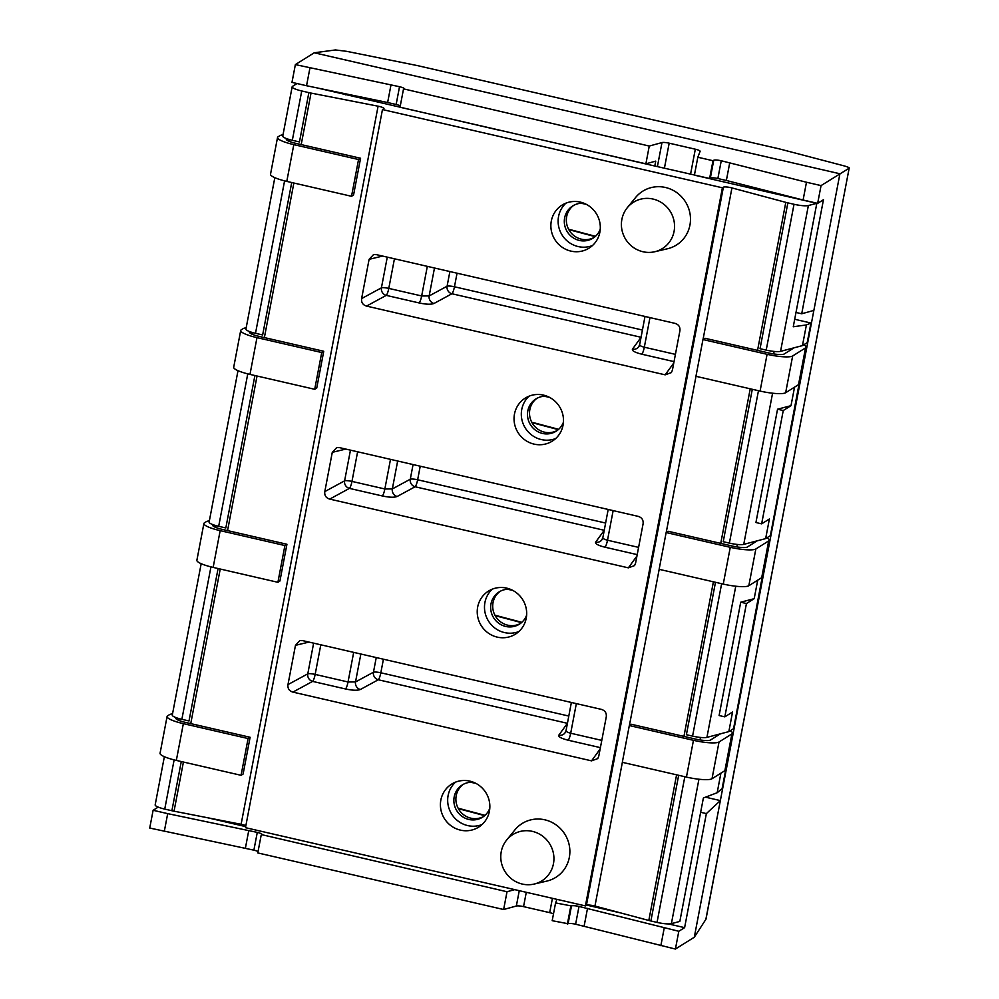 <?xml version="1.0" encoding="UTF-8"?>
<svg xmlns="http://www.w3.org/2000/svg" width="999" height="999" viewBox="0 0 999 999"><rect width="100%" height="100%" fill="white"/><g stroke="black" fill="none" stroke-linecap="round" stroke-linejoin="round"><path stroke-width="1.5" d="M668.393 923.913L684.615 927.646L706.368 813.598L700.649 812.287L703.383 797.976L717.17 792.731L720.903 773.176M697.826 157.23L712.999 160.727L709.615 178.496L694.43 175L697.826 157.23L700.099 151.336A6.356 1.186 -169.2 0 0 700.112 151.299A6.356 1.186 -169.2 0 0 695.316 149.201L669.18 143.182A6.356 1.186 -169.2 0 0 661.987 142.57L649.263 146.054L645.878 163.824L655.731 161.126L654.795 166.021L695.292 175.2M567.744 145.842L654.795 166.021M498.588 129.932L505.831 131.593M316.72 87.825L498.538 130.057M757.554 350.374L785.801 202.36A12.7 2.373 10.8 0 0 787.861 202.872L794.018 204.283L766.208 350.112A12.7 2.373 -169.2 0 0 780.556 351.361L802.459 345.604L806.405 324.937L793.268 326.76L816.82 203.321L695.267 175.337M455.494 782.167A25.4 24.463 -122.1 0 0 448.638 807.229A25.4 24.463 -122.1 0 0 467.719 825.586A25.4 24.463 -122.1 0 0 482.042 824.55M473.613 782.329A19.056 18.344 -122.1 0 0 462.275 784.939A19.056 18.344 -122.1 0 0 454.195 804.07A19.056 18.344 -122.1 0 0 468.881 819.467A19.056 18.344 -122.1 0 0 482.505 817.232A19.056 18.344 -122.1 0 0 489.81 808.166M463.324 784.34A19.056 18.344 -122.1 0 0 456.356 803.408A19.056 18.344 -122.1 0 0 470.916 818.193A19.056 18.344 -122.1 0 0 483.504 816.558M485.002 815.334L458.104 808.203M706.006 919.03L849.162 168.194C849.687 167.695 847.489 166.783 842.582 165.472L779.57 148.951L417.782 65.672L346.778 51.349L335.464 49.95L314.235 52.785L839.922 173.776L720.354 800.599L705.506 797.177M521.828 622.327L494.93 615.197M558.641 429.32L531.743 422.19M595.466 236.313L568.556 229.183M556.955 899.362L555.581 902.921L571.478 905.956A6.356 1.186 10.8 0 1 579.008 906.443L678.808 931.28L684.615 927.646M705.981 919.18L694.293 937.237L675.411 949.05L575.611 924.212A6.356 1.186 10.8 0 0 568.094 923.725L552.185 920.691L555.581 902.921M817.657 203.371L803.096 200.012L806.48 182.243L821.053 185.602L817.657 203.371L823.463 199.725L801.71 313.773L796.003 312.462M700.649 812.287L679.832 921.428L671.39 923.65A12.7 2.373 -169.2 0 1 657.042 922.402L650.873 920.978L678.658 775.299M586.825 905.131L620.654 912.924M207.505 817.731L245.679 826.61M345.604 93.819L345.417 94.818M740.721 602.21L746.44 603.533L754.183 598.676L740.721 602.21L719.105 715.534L724.824 716.857L732.567 712L728.833 731.618L706.93 737.374A12.7 2.373 -169.2 0 1 692.569 736.126L686.4 734.715L715.484 582.292M754.183 598.676L757.717 580.169M777.547 409.203L783.253 410.527L791.008 405.669L777.547 409.203L755.931 522.527L761.638 523.851L769.392 518.993L765.646 538.611L770.379 535.651L799.262 383.029M758.466 390.696L729.382 543.119A12.7 2.373 -169.2 0 0 743.743 544.368L765.646 538.611M791.008 405.669L794.542 387.162M816.82 203.321L808.378 205.532A12.7 2.373 -169.2 0 1 794.018 204.283M746.44 603.533L724.824 716.857M783.253 410.527L761.638 523.851M717.17 792.731L722.102 788.723L725.848 769.093M806.405 324.937L810.938 323.027L794.704 319.28M802.459 345.604L807.204 342.645L810.938 323.027M762.399 576.248L733.566 728.658L728.833 731.618M585.414 905.906L245.479 827.671L382.467 109.553L722.402 187.8L585.414 905.906L586.401 905.294A6.356 1.186 10.8 0 1 594.954 906.043L648.813 920.466A12.7 2.373 10.8 0 0 650.873 920.978M469.805 781.118A25.4 24.463 -122.1 0 0 451.648 784.103A25.4 24.463 -122.1 0 0 440.871 809.615A25.4 24.463 -122.1 0 0 460.464 830.132A25.4 24.463 -122.1 0 0 478.621 827.16A25.4 24.463 -122.1 0 0 489.398 801.648A25.4 24.463 -122.1 0 0 469.805 781.118M506.63 588.111A25.4 24.463 -122.1 0 0 488.474 591.096A25.4 24.463 -122.1 0 0 477.684 616.608A25.4 24.463 -122.1 0 0 497.277 637.125A25.4 24.463 -122.1 0 0 515.434 634.153A25.4 24.463 -122.1 0 0 526.223 608.641A25.4 24.463 -122.1 0 0 506.63 588.111M543.444 395.104A25.4 24.463 -122.1 0 0 525.287 398.089A25.4 24.463 -122.1 0 0 514.497 423.601A25.4 24.463 -122.1 0 0 534.09 444.118A25.4 24.463 -122.1 0 0 552.247 441.146A25.4 24.463 -122.1 0 0 563.036 415.634A25.4 24.463 -122.1 0 0 543.444 395.104M580.269 202.098A25.4 24.463 -122.1 0 0 562.112 205.082A25.4 24.463 -122.1 0 0 551.323 230.594A25.4 24.463 -122.1 0 0 570.916 251.111A25.4 24.463 -122.1 0 0 589.073 248.139A25.4 24.463 -122.1 0 0 599.85 222.615A25.4 24.463 -122.1 0 0 580.269 202.098M302.697 640.634L601.361 709.377C605.069 710.526 606.705 713.024 606.268 716.882L598.776 756.143L597.764 758.591L591.545 760.851L292.882 692.107C289.173 690.958 287.537 688.461 287.974 684.602L295.467 645.342L299.887 640.609L302.697 640.634M339.51 447.627L638.186 516.371C641.895 517.519 643.518 520.017 643.081 523.876L635.589 563.124L634.577 565.584L628.359 567.844L329.695 499.1C325.986 497.952 324.35 495.454 324.8 491.595L332.28 452.335L336.7 447.602L339.51 447.627M376.336 254.62L674.999 323.364C678.708 324.513 680.344 327.01 679.894 330.869L672.414 370.117L671.39 372.577L665.184 374.837L366.521 306.094C362.812 304.945 361.176 302.447 361.613 298.589L369.106 259.328L373.526 254.595L376.336 254.62M534.153 884.065L546.878 881.081A31.756 30.569 -122.1 0 0 569.855 850.436A31.756 30.569 -122.1 0 0 544.805 819.804A31.756 30.569 -122.1 0 0 514.86 829.957L506.618 840.097A27.31 26.299 -122.1 0 0 522.327 884.065A27.31 26.299 -122.1 0 0 534.153 884.065A27.31 26.299 -122.1 0 0 553.921 857.704A27.31 26.299 -122.1 0 0 532.38 831.368A27.31 26.299 -122.1 0 0 506.618 840.097M654.782 251.736L667.507 248.751A31.756 30.569 -122.1 0 0 690.471 218.107A31.756 30.569 -122.1 0 0 665.434 187.475A31.756 30.569 -122.1 0 0 635.489 197.627L627.247 207.767A27.31 26.299 -122.1 0 0 642.944 251.736A27.31 26.299 -122.1 0 0 654.782 251.736A27.31 26.299 -122.1 0 0 674.537 225.374A27.31 26.299 -122.1 0 0 652.996 199.038A27.31 26.299 -122.1 0 0 627.247 207.767M245.854 825.686A6.356 1.186 10.8 0 0 241.109 824.3L174.038 811.188A12.7 2.373 10.8 0 1 171.89 810.726L164.748 809.09A12.7 2.373 -169.2 0 1 155.17 804.882L164.36 756.693M210.951 566.87L181.868 719.317L189.011 720.966L218.082 568.543M247.764 373.863L218.681 526.311L225.824 527.959L254.907 375.537M297.015 83.529L292.495 86.364A12.7 2.373 10.8 0 0 292.158 86.776A12.7 2.373 10.8 0 0 301.735 90.971L308.866 92.62A12.7 2.373 10.8 0 0 311.026 93.082L378.097 106.194A6.356 1.186 10.8 0 1 383.966 108.516A6.356 1.186 10.8 0 1 383.791 108.729L382.467 109.553M301.735 90.971L292.32 140.297L299.463 141.945L308.866 92.62M766.208 350.112L760.039 348.701L787.861 202.872M284.59 180.856L255.507 333.304L262.65 334.952L291.72 182.53M729.382 543.119L723.226 541.708L752.297 389.285M492.307 589.16A25.4 24.463 -122.1 0 0 485.452 614.223A25.4 24.463 -122.1 0 0 504.532 632.579A25.4 24.463 -122.1 0 0 518.856 631.543M510.439 589.323A19.056 18.344 -122.1 0 0 499.1 591.932A19.056 18.344 -122.1 0 0 491.008 611.063A19.056 18.344 -122.1 0 0 505.706 626.46A19.056 18.344 -122.1 0 0 519.318 624.225A19.056 18.344 -122.1 0 0 526.623 615.159M500.137 591.333A19.056 18.344 -122.1 0 0 493.169 610.401A19.056 18.344 -122.1 0 0 507.742 625.187A19.056 18.344 -122.1 0 0 520.317 623.551M203.896 523.501L196.878 560.264A21.591 4.046 10.8 0 0 213.149 567.407L277.897 582.305L284.902 545.541L220.167 530.644A21.591 4.046 -169.2 0 1 203.896 523.501A21.591 4.046 -169.2 0 1 204.47 522.802L206.306 521.653A21.591 4.046 -169.2 0 1 209.353 520.866M284.902 545.541L286.938 544.268L222.203 529.37A12.7 2.373 -169.2 0 1 212.625 525.174A12.7 2.373 -169.2 0 1 212.962 524.762L213.062 524.7M286.938 544.268L279.92 581.031L277.897 582.305M544.18 396.253A76.199 14.261 -169.2 0 1 549.475 397.34M529.12 396.153A25.4 24.463 -122.1 0 0 522.277 421.216A25.4 24.463 -122.1 0 0 541.358 439.572A25.4 24.463 -122.1 0 0 555.669 438.536M547.252 396.303A19.056 18.344 -122.1 0 0 535.914 398.926A19.056 18.344 -122.1 0 0 527.834 418.057A19.056 18.344 -122.1 0 0 542.519 433.454A19.056 18.344 -122.1 0 0 556.143 431.218A19.056 18.344 -122.1 0 0 563.436 422.152M536.95 398.326A19.056 18.344 -122.1 0 0 529.982 417.395A19.056 18.344 -122.1 0 0 544.555 432.18A19.056 18.344 -122.1 0 0 557.13 430.544M240.709 330.494L233.704 367.257A21.591 4.046 10.8 0 0 249.975 374.4L314.71 389.298L321.728 352.535L256.98 337.637A21.591 4.046 -169.2 0 1 240.709 330.494A21.591 4.046 -169.2 0 1 241.283 329.795L243.119 328.646A21.591 4.046 -169.2 0 1 246.166 327.859M321.728 352.535L323.751 351.261L259.016 336.363A12.7 2.373 -169.2 0 1 249.45 332.168A12.7 2.373 -169.2 0 1 249.775 331.755L249.887 331.693M323.751 351.261L316.745 388.024L314.71 389.298M255.507 333.304A12.7 2.373 -169.2 0 1 245.929 329.108L274.825 177.672M181.868 719.317A12.7 2.373 -169.2 0 1 172.29 715.122L201.186 563.686M785.801 202.36L731.942 187.924A6.356 1.186 10.8 0 0 723.388 187.188L722.402 187.8M720.404 733.84L710.526 740.022A12.7 2.373 -169.2 0 1 695.479 739.048L631.356 724.287L629.32 725.561L693.456 740.321A21.591 4.046 -169.2 0 0 719.03 741.982L731.892 733.915A21.591 4.046 -169.2 0 0 732.467 733.216L725.449 769.979A21.591 4.046 10.8 0 1 724.874 770.679L731.892 733.915M730.169 730.781A21.591 4.046 -169.2 0 1 732.467 733.216M629.32 725.561L622.315 762.324L686.438 777.085A21.591 4.046 10.8 0 0 712.012 778.745L724.874 770.679M766.982 537.774A21.591 4.046 -169.2 0 1 769.28 540.209A21.591 4.046 -169.2 0 1 768.706 540.909L755.843 548.975A21.591 4.046 -169.2 0 1 730.269 547.315L666.146 532.554L668.169 531.281L732.304 546.041A12.7 2.373 -169.2 0 0 747.339 547.015L757.23 540.834M629.395 725.524L659.178 569.33L723.251 584.078A21.591 4.046 10.8 0 0 748.825 585.739L761.7 577.672A21.591 4.046 10.8 0 0 762.262 576.972L769.28 540.209M659.128 569.318L666.146 532.554M803.808 344.767A21.591 4.046 -169.2 0 1 806.093 347.202A21.591 4.046 -169.2 0 1 805.531 347.902L792.657 355.969A21.591 4.046 -169.2 0 1 767.082 354.308L702.959 339.548L704.994 338.274L769.118 353.034A12.7 2.373 -169.2 0 0 784.165 354.008L794.043 347.827M702.959 339.548L695.941 376.311L760.077 391.071A21.591 4.046 10.8 0 0 785.651 392.732L798.513 384.665A21.591 4.046 10.8 0 0 799.088 383.966L806.093 347.202M801.71 313.773L813.86 310.414M694.293 937.237L720.354 800.599L706.368 813.598M675.411 949.05L678.808 931.28M821.053 185.602L849.162 168.194L705.831 919.542M314.235 52.785L295.367 64.598L399.525 86.713A6.356 1.186 10.8 0 1 404.308 88.811A6.356 1.186 10.8 0 1 404.145 89.011L649.263 146.054M309.94 67.957L306.543 85.727L291.983 82.368L295.367 64.598M258.042 851.573A6.356 1.186 10.8 0 0 253.883 850.161L149.725 828.046L153.122 810.276L158.192 807.105M806.48 182.243L721.253 160.764A6.356 1.186 10.8 0 0 713.723 160.277L712.999 160.727M552.422 898.313L549.687 912.649L523.551 906.63A6.356 1.186 -169.2 0 0 516.346 906.018L503.633 909.515L507.017 891.745L261.9 834.702A6.356 1.186 10.8 0 0 262.063 834.49A6.356 1.186 10.8 0 0 257.28 832.392L167.695 813.636L164.298 831.405M261.176 835.152L257.779 852.921L503.633 909.515M549.687 912.649A6.356 1.186 -169.2 0 1 553.483 913.873M153.122 810.276L167.695 813.636M660.851 945.691L664.235 927.934M567.37 924.175L570.754 906.405M645.878 163.824L400.025 107.243L403.421 89.473M245.392 848.201L248.776 830.431M306.543 85.727L387.637 102.522L391.021 84.753M514.697 889.634L507.017 891.745M584.115 926.173L587.499 908.403M803.096 200.012L726.36 180.482L729.745 162.712M726.36 180.482L717.856 178.534A6.356 1.186 10.8 0 0 710.339 178.047L713.723 160.277M709.615 178.496L710.339 178.047M400.287 105.882A6.356 1.186 10.8 0 0 396.141 104.483L387.637 102.522M292.32 140.297A12.7 2.373 -169.2 0 1 282.754 136.101L292.158 86.776M565.946 203.134A25.4 24.463 -122.1 0 0 559.09 228.209A25.4 24.463 -122.1 0 0 578.171 246.566A25.4 24.463 -122.1 0 0 592.494 245.529M584.078 203.297A19.056 18.344 -122.1 0 0 572.739 205.919A19.056 18.344 -122.1 0 0 564.647 225.05A19.056 18.344 -122.1 0 0 579.345 240.447A19.056 18.344 -122.1 0 0 592.956 238.212A19.056 18.344 -122.1 0 0 600.262 229.146M573.776 205.319A19.056 18.344 -122.1 0 0 566.808 224.388A19.056 18.344 -122.1 0 0 581.368 239.173A19.056 18.344 -122.1 0 0 593.955 237.537M277.535 137.487L270.517 174.251A21.591 4.046 10.8 0 0 286.788 181.393L351.523 196.291L358.541 159.528L293.806 144.63A21.591 4.046 -169.2 0 1 277.535 137.487A21.591 4.046 -169.2 0 1 278.097 136.788L279.932 135.639A21.591 4.046 -169.2 0 1 282.992 134.853M358.541 159.528L360.577 158.254L295.841 143.357A12.7 2.373 -169.2 0 1 286.263 139.161A12.7 2.373 -169.2 0 1 286.601 138.749L286.701 138.674M360.577 158.254L353.559 195.017L351.523 196.291M580.993 203.247A76.199 14.261 -169.2 0 1 586.288 204.333M218.681 526.311A12.7 2.373 -169.2 0 1 209.116 522.115L237.999 370.679M470.541 782.267A76.199 14.261 -169.2 0 1 475.836 783.353M507.367 589.26A76.199 14.261 -169.2 0 1 512.649 590.347M292.882 692.107L312.612 681.393L345.492 688.96C352.41 690.434 357.367 690.609 360.352 689.497A6.356 5.919 61.5 0 1 355.519 681.955L360.851 654.02M567.382 723.363L558.816 735.177C558.216 736.8 561.326 738.473 568.144 740.209L600.399 747.639M320.804 644.805L315.16 674.412A6.356 1.236 103 0 1 312.612 681.393A6.356 5.919 61.5 0 1 307.779 673.85A6.356 1.186 -169.2 0 1 315.16 674.412L348.039 681.98L355.519 681.955L373.451 672.227A6.356 1.186 -169.2 0 1 380.831 672.789L568.781 716.046M360.352 689.497L378.284 679.77A6.356 5.919 61.5 0 1 373.451 672.227L376.248 657.567M567.395 723.301L378.284 679.77A6.356 1.236 103 0 0 380.831 672.789L383.416 659.215M558.816 735.177A6.356 6.131 -144 0 0 565.047 732.841L565.047 732.841A6.356 6.131 -144 0 0 565.996 730.793M568.144 740.209A6.356 1.236 103 0 0 570.691 733.229C567.282 732.342 565.746 731.405 566.083 730.419L571.366 702.472M329.695 499.1L349.425 488.386L382.305 495.954C389.235 497.427 394.18 497.602 397.165 496.491A6.356 5.919 61.5 0 1 392.332 488.948L397.664 461.014M604.195 530.357L595.629 542.17C595.029 543.793 598.139 545.466 604.957 547.202L637.212 554.632M357.617 451.798L351.973 481.406A6.356 1.236 103 0 1 349.425 488.386A6.356 5.919 61.5 0 1 344.605 480.844A6.356 1.186 -169.2 0 1 351.973 481.406L384.852 488.973L392.332 488.948L410.277 479.22A6.356 1.186 -169.2 0 1 417.644 479.782L605.594 523.039M397.165 496.491L415.097 486.763A6.356 5.919 61.5 0 1 410.277 479.22L413.074 464.56M604.22 530.282L415.097 486.763A6.356 1.236 103 0 0 417.644 479.782L420.229 466.208M595.629 542.17A6.356 6.131 -144 0 0 601.86 539.835L601.86 539.835A6.356 6.131 -144 0 0 602.809 537.787M604.957 547.202A6.356 1.236 103 0 0 607.504 540.222C604.095 539.335 602.559 538.399 602.897 537.412L608.191 509.465M366.521 306.094L386.251 295.379L419.13 302.947C426.049 304.42 431.006 304.595 433.978 303.484A6.356 5.919 61.5 0 1 429.158 295.941L434.49 268.007M641.021 337.35L632.454 349.163C631.843 350.786 634.952 352.46 641.783 354.195L674.038 361.626M394.443 258.791L388.786 288.399A6.356 1.236 103 0 1 386.251 295.379A6.356 5.919 61.5 0 1 381.418 287.837A6.356 1.186 -169.2 0 1 388.786 288.399L421.665 295.966L429.158 295.941L447.09 286.214A6.356 1.186 -169.2 0 1 454.458 286.775L642.419 330.032M433.978 303.484L451.923 293.756A6.356 5.919 61.5 0 1 447.09 286.214L449.887 271.553M641.033 337.275L451.923 293.756A6.356 1.236 103 0 0 454.458 286.775L457.055 273.202M632.454 349.163A6.356 6.131 -144 0 0 638.686 346.828L638.686 346.828A6.356 6.131 -144 0 0 639.635 344.78M641.783 354.195A6.356 1.236 103 0 0 644.318 347.215C640.921 346.328 639.372 345.392 639.71 344.405L645.004 316.458M167.083 716.508L160.065 753.271A21.591 4.046 10.8 0 0 176.336 760.414L241.071 775.311L248.089 738.548L183.354 723.651A21.591 4.046 -169.2 0 1 167.083 716.508A21.591 4.046 -169.2 0 1 167.645 715.808L169.48 714.66A21.591 4.046 -169.2 0 1 172.54 713.873M248.089 738.548L250.112 737.274L185.377 722.377A12.7 2.373 -169.2 0 1 175.812 718.181A12.7 2.373 -169.2 0 1 176.149 717.769L176.249 717.707M250.112 737.274L243.107 774.038L241.071 775.311M484.652 815.646L458.354 808.653M595.104 236.626L568.806 229.633M706.93 737.374L735.764 586.213M743.743 544.368L772.577 393.206M780.556 351.361L808.378 205.532M671.39 923.65L698.938 779.22M774.113 351.436L773.638 353.908M648.813 920.466L676.598 774.812M683.928 736.388L713.411 581.805M720.741 543.381L750.224 388.798M700.474 737.449L699.999 739.922M737.299 544.443L736.825 546.915M721.64 583.703L692.569 736.126M684.827 776.71L657.042 922.402M171.89 810.726L181.269 761.55M174.126 759.877L164.748 809.09M214.498 525.187L214.198 526.723M212.962 524.762L212.787 525.686M220.167 530.644L213.149 567.407M521.466 622.639L495.167 615.646M558.291 429.632L531.98 422.639M251.311 332.18L251.024 333.716M249.775 331.755L249.6 332.667M256.98 337.637L249.975 374.4M179.083 718.606L178.759 720.366L179.083 718.606M174.038 811.188L183.416 762.037M190.747 723.613L220.23 569.03M227.56 530.606L257.043 376.024M264.373 337.6L293.868 183.017M301.198 144.593L311.026 93.082M289.548 139.585L289.211 141.346L289.535 139.585M252.722 332.592L252.385 334.353L252.722 332.592M215.909 525.599L215.572 527.36L215.909 525.599M594.954 906.043L622.365 762.337M666.208 532.504L696.003 376.323M703.021 339.498L731.942 187.924M686.438 777.085L693.456 740.321M712.012 778.745L719.03 741.982M761.7 577.672L768.706 540.909M748.825 585.739L755.843 548.975M723.251 584.078L730.269 547.315M798.513 384.665L805.531 347.902M785.651 392.732L792.657 355.969M760.077 391.071L767.082 354.308M695.316 149.201L690.546 174.251M526.286 892.307L523.551 906.63M669.18 143.182L664.41 168.232M575.611 924.212L579.008 906.443M717.856 178.534L721.253 160.764M568.094 923.725L571.478 905.956M253.883 850.161L257.28 832.392M396.141 104.483L399.525 86.713M519.268 890.683L516.346 906.018M661.987 142.57L657.392 166.621M586.401 905.294L723.388 187.188M241.109 824.3L378.097 106.194M288.137 139.173L287.837 140.709M286.601 138.749L286.426 139.66M293.806 144.63L286.788 181.393M308.978 642.082L295.467 645.342M313.636 643.156L307.779 673.85L287.974 684.602M345.492 688.96A6.356 1.236 103 0 0 348.039 681.98L353.683 652.372M600.137 749L591.545 760.851M601.785 740.384L570.691 733.229L576.336 703.621M345.791 449.075L332.28 452.335M350.462 450.149L344.605 480.844L324.8 491.595M382.305 495.954A6.356 1.236 103 0 0 384.852 488.973L390.497 459.365M636.95 555.993L628.359 567.844M638.598 547.377L607.504 540.222L613.149 510.614M382.617 256.069L369.106 259.328M387.275 257.143L381.418 287.837L361.613 298.589M419.13 302.947A6.356 1.236 103 0 0 421.665 295.966L427.322 266.358M673.776 362.987L665.184 374.837M675.411 354.37L644.318 347.215L649.974 317.607M177.685 718.194L177.385 719.73M176.149 717.769L175.974 718.693M183.354 723.651L176.336 760.414M300.537 640.484L299.9 640.646M565.047 732.841L565.996 730.619M337.362 447.477L336.713 447.639M601.86 539.835L602.822 537.612M374.175 254.47L373.539 254.633M638.686 346.828L639.635 344.605"/></g></svg>
